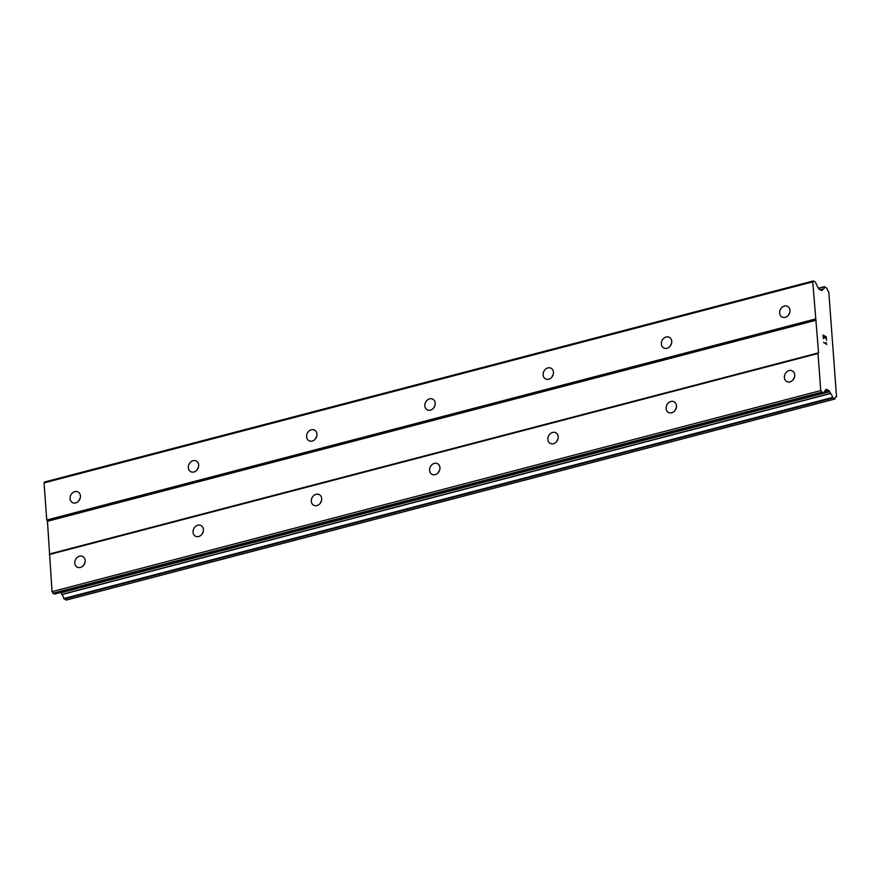 <?xml version="1.0" encoding="UTF-8"?>
<svg xmlns="http://www.w3.org/2000/svg" width="881" height="881" viewBox="0 0 881 881"><rect width="100%" height="100%" fill="white"/><g stroke="black" fill="none" stroke-linecap="round" stroke-linejoin="round"><path stroke-width="1.32" d="M785.235 317.347A6.002 4.956 117 0 1 782.086 317.05A6.002 4.956 117 0 1 779.773 311.224A6.002 4.956 117 0 1 784.398 306.048A6.002 4.956 117 0 1 787.548 306.346A6.002 4.956 117 0 1 789.861 312.171A6.002 4.956 117 0 1 785.235 317.347M788.572 315.013A6.002 4.956 117 0 1 789.706 312.788M666.972 348.27A6.002 4.956 117 0 1 663.822 347.984A6.002 4.956 117 0 1 661.51 342.158A6.002 4.956 117 0 1 666.135 336.983A6.002 4.956 117 0 1 669.285 337.28A6.002 4.956 117 0 1 671.597 343.105A6.002 4.956 117 0 1 666.972 348.27M670.309 345.947A6.002 4.956 117 0 1 671.443 343.722M548.709 379.204A6.002 4.956 117 0 1 545.559 378.907A6.002 4.956 117 0 1 543.247 373.092A6.002 4.956 117 0 1 547.872 367.917A6.002 4.956 117 0 1 551.021 368.214A6.002 4.956 117 0 1 553.334 374.029A6.002 4.956 117 0 1 548.709 379.204M552.046 376.87A6.002 4.956 117 0 1 553.18 374.645M430.446 410.139A6.002 4.956 117 0 1 427.296 409.841A6.002 4.956 117 0 1 424.983 404.016A6.002 4.956 117 0 1 429.609 398.851A6.002 4.956 117 0 1 432.758 399.137A6.002 4.956 117 0 1 435.071 404.963A6.002 4.956 117 0 1 430.446 410.139M433.782 407.804A6.002 4.956 117 0 1 434.917 405.579M312.182 441.073A6.002 4.956 117 0 1 309.033 440.775A6.002 4.956 117 0 1 306.72 434.95A6.002 4.956 117 0 1 311.345 429.774A6.002 4.956 117 0 1 314.495 430.071A6.002 4.956 117 0 1 316.808 435.897A6.002 4.956 117 0 1 312.182 441.073M315.519 438.738A6.002 4.956 117 0 1 316.653 436.513M193.919 471.996A6.002 4.956 117 0 1 190.77 471.709A6.002 4.956 117 0 1 188.457 465.884A6.002 4.956 117 0 1 193.082 460.708A6.002 4.956 117 0 1 196.232 461.005A6.002 4.956 117 0 1 198.544 466.831A6.002 4.956 117 0 1 193.919 471.996M197.256 469.672A6.002 4.956 117 0 1 198.39 467.448M75.656 502.93A6.002 4.956 117 0 1 72.506 502.644A6.002 4.956 117 0 1 70.194 496.818A6.002 4.956 117 0 1 74.819 491.642A6.002 4.956 117 0 1 77.969 491.939A6.002 4.956 117 0 1 80.281 497.765A6.002 4.956 117 0 1 75.656 502.93M78.993 500.606A6.002 4.956 117 0 1 80.127 498.382M789.971 381.869A6.002 4.956 117 0 1 786.832 381.572A6.002 4.956 117 0 1 784.508 375.747A6.002 4.956 117 0 1 789.145 370.571A6.002 4.956 117 0 1 792.283 370.868A6.002 4.956 117 0 1 794.607 376.694A6.002 4.956 117 0 1 789.971 381.869M793.307 379.535A6.002 4.956 117 0 1 794.442 377.31M671.707 412.793A6.002 4.956 117 0 1 668.569 412.506A6.002 4.956 117 0 1 666.245 406.681A6.002 4.956 117 0 1 670.882 401.505A6.002 4.956 117 0 1 674.02 401.802A6.002 4.956 117 0 1 676.344 407.628A6.002 4.956 117 0 1 671.707 412.793M675.044 410.469A6.002 4.956 117 0 1 676.179 408.244M553.444 443.727A6.002 4.956 117 0 1 550.306 443.429A6.002 4.956 117 0 1 547.982 437.615A6.002 4.956 117 0 1 552.618 432.439A6.002 4.956 117 0 1 555.757 432.736A6.002 4.956 117 0 1 558.08 438.551A6.002 4.956 117 0 1 553.444 443.727M556.781 441.392A6.002 4.956 117 0 1 557.915 439.167M435.181 474.661A6.002 4.956 117 0 1 432.042 474.363A6.002 4.956 117 0 1 429.719 468.538A6.002 4.956 117 0 1 434.355 463.373A6.002 4.956 117 0 1 437.494 463.659A6.002 4.956 117 0 1 439.817 469.485A6.002 4.956 117 0 1 435.181 474.661M438.518 472.326A6.002 4.956 117 0 1 439.652 470.102M316.918 505.595A6.002 4.956 117 0 1 313.779 505.298A6.002 4.956 117 0 1 311.456 499.472A6.002 4.956 117 0 1 316.092 494.296A6.002 4.956 117 0 1 319.23 494.593A6.002 4.956 117 0 1 321.554 500.419A6.002 4.956 117 0 1 316.918 505.595M320.255 503.26A6.002 4.956 117 0 1 321.389 501.036M198.654 536.518A6.002 4.956 117 0 1 195.516 536.232A6.002 4.956 117 0 1 193.192 530.406A6.002 4.956 117 0 1 197.829 525.23A6.002 4.956 117 0 1 200.967 525.528A6.002 4.956 117 0 1 203.291 531.353A6.002 4.956 117 0 1 198.654 536.518M201.991 534.194A6.002 4.956 117 0 1 203.126 531.97M80.391 567.452A6.002 4.956 117 0 1 77.253 567.166A6.002 4.956 117 0 1 74.929 561.34A6.002 4.956 117 0 1 79.565 556.164A6.002 4.956 117 0 1 82.704 556.462A6.002 4.956 117 0 1 85.028 562.287A6.002 4.956 117 0 1 80.391 567.452M83.728 565.128A6.002 4.956 117 0 1 84.862 562.904M813.361 280.929L44.645 481.984L44.05 482.92L46.77 520.021L47.453 521.277L52.034 591.647L54.193 593.981A2.577 1.167 75.3 0 0 54.666 594.058L823.383 393.003A2.577 1.167 -104.7 0 1 822.898 392.926L820.74 390.58L818.02 353.479L818.559 352.841L812.756 281.865L813.361 280.929L814.727 281.623A2.577 1.167 -104.7 0 1 815.696 282.79L818.273 288.153A2.577 1.167 75.3 0 0 819.242 289.32L821.367 290.4A2.577 1.167 75.3 0 0 821.819 290.466A2.577 1.167 75.3 0 0 822.226 290.124L822.909 289.133A4.053 1.839 75.3 0 0 823.361 289.133A4.053 1.839 75.3 0 0 824.385 286.909L826.907 288.175A4.053 1.839 75.3 0 0 828.79 291.93L836.532 396.714A4.053 1.839 75.3 0 0 836.047 396.714A4.053 1.839 75.3 0 0 835.023 398.774L832.512 397.463A4.053 1.839 75.3 0 0 830.574 393.51L829.682 391.704A2.577 1.167 75.3 0 0 828.713 390.503L826.598 389.424A2.577 1.167 75.3 0 0 826.114 389.347A2.577 1.167 75.3 0 0 825.728 389.655L823.768 392.695A2.577 1.167 -104.7 0 1 823.383 393.003M60.811 592.45A2.577 1.167 75.3 0 1 60.965 592.759L61.868 594.565A4.053 1.839 75.3 0 1 63.795 598.529L66.262 600.016M826.477 340.209L826.224 336.729L826.488 340.22L826.048 337.016L824.748 336.366L824.671 337.941L824.55 336.256L823.261 335.595L823.482 338.689L823.25 335.606M824.759 336.366L824.88 338.051M823.482 338.689L823.019 335.088L826.235 336.729L823.019 335.099M825.849 342.533L826.345 343.876L823.548 342.456L826.356 343.876M826.07 342.654L826.279 343.326L826.059 342.654M826.279 343.326L826.796 344.405L826.268 343.326M826.796 344.405L823.548 342.445M836.532 396.714L835.673 396.924L836.532 396.714M47.453 521.277L816.158 320.221M49.843 553.907L818.559 352.841M46.77 520.021L815.487 318.966M44.05 482.92L812.756 281.865M820.233 289.827L822.81 289.155M61.758 594.444L830.464 393.389M824.462 391.616L828.713 390.503M52.816 593.287L821.533 392.232M52.034 591.647L820.74 390.58M49.314 554.545L818.02 353.479M821.301 290.367L822.226 290.124M818.438 288.461L824.385 286.909M818.35 288.296L824.44 286.699M66.108 600.06L834.814 399.005M64.06 599.014L832.776 397.959M63.795 598.529L832.512 397.463M61.868 594.565L830.574 393.51M60.965 592.759L829.682 391.704M825.728 389.644L826.598 389.424M54.193 593.981L822.898 392.926M820.222 289.816L822.854 289.133M818.328 288.263L824.506 286.644M66.196 600.071L834.902 399.016"/></g></svg>
